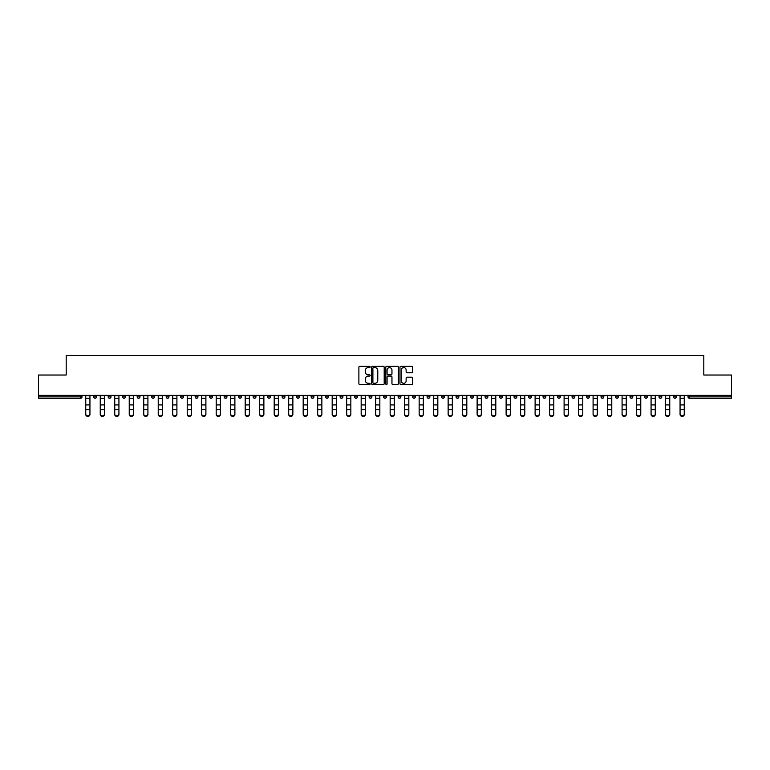 <?xml version="1.0" encoding="UTF-8"?>
<svg xmlns="http://www.w3.org/2000/svg" width="770" height="770" viewBox="0 0 770 770"><rect width="100%" height="100%" fill="white"/><g stroke="black" fill="none" stroke-linecap="round" stroke-linejoin="round"><path stroke-width="1.16" d="M370.129 366.963A0.635 0.635 0 0 0 369.494 366.328L359.802 366.328A0.914 0.914 0 0 0 358.887 367.242L358.887 383.653A0.914 0.914 0 0 0 359.802 384.567L369.494 384.567A0.635 0.635 0 0 0 370.129 383.932A0.635 0.635 0 0 0 369.494 383.296L368.243 383.296A2.916 2.916 0 0 1 365.327 380.37L365.327 379.004A2.916 2.916 0 0 1 368.243 376.087L369.494 376.087A0.635 0.635 0 0 0 370.129 375.452A0.635 0.635 0 0 0 369.494 374.807L368.243 374.807A2.916 2.916 0 0 1 365.327 371.891L365.327 370.524A2.916 2.916 0 0 1 368.243 367.608L369.494 367.608A0.635 0.635 0 0 0 370.129 366.963M411.652 372.757A0.914 0.914 0 0 0 412.566 371.843L412.566 367.242A0.914 0.914 0 0 0 411.652 366.328L400.891 366.328A0.914 0.914 0 0 0 399.976 367.242L399.976 383.653A0.914 0.914 0 0 0 400.891 384.567L411.652 384.567A0.914 0.914 0 0 0 412.566 383.653L412.566 378.089A0.914 0.914 0 0 0 411.652 377.185L407.051 377.185A0.914 0.914 0 0 0 406.137 378.089L406.137 380.852A2.435 2.435 0 0 1 403.701 383.296A2.435 2.435 0 0 1 401.257 380.852L401.257 370.043A2.435 2.435 0 0 1 403.701 367.608A2.435 2.435 0 0 1 406.137 370.043L406.137 371.843A0.914 0.914 0 0 0 407.051 372.757L411.652 372.757M38.5 395.376L38.5 375.029L66.191 375.029L66.191 355.519L703.809 355.519L703.809 375.029L731.5 375.029L731.5 395.376L38.5 395.376L38.5 396.868L80.59 396.868L80.59 395.376M384.201 367.242A0.914 0.914 0 0 0 383.287 366.328L372.526 366.328A0.914 0.914 0 0 0 371.612 367.242L371.612 383.653A0.914 0.914 0 0 0 372.526 384.567L383.287 384.567A0.914 0.914 0 0 0 384.201 383.653L384.201 367.242M386.713 366.328L397.474 366.328A0.914 0.914 0 0 1 398.388 367.242L398.388 383.653A0.914 0.914 0 0 1 397.474 384.567L392.864 384.567A0.914 0.914 0 0 1 391.959 383.653L391.959 377.002A0.914 0.914 0 0 0 391.044 376.087L387.984 376.087A0.914 0.914 0 0 0 387.079 377.002L387.079 383.932A0.635 0.635 0 0 1 386.434 384.567A0.635 0.635 0 0 1 385.799 383.932L385.799 367.242A0.914 0.914 0 0 1 386.713 366.328M81.986 395.376L81.986 396.868A1.396 1.396 0 0 1 80.59 398.263L38.5 398.263L38.5 396.868M731.5 395.376L731.5 398.263L689.41 398.263A1.396 1.396 0 0 1 688.014 396.868L688.014 395.376M93.699 395.376L93.699 396.868L93.699 395.376M80.59 398.263A1.396 1.396 0 0 0 81.986 396.868A1.396 1.396 0 0 1 80.59 398.263L80.59 396.868L81.986 396.868M95.085 398.263A1.396 1.396 0 0 1 93.699 396.868A1.396 1.396 0 0 0 95.085 398.263A1.396 1.396 0 0 0 96.481 396.868L96.481 395.376L96.481 396.868A1.396 1.396 0 0 1 95.085 398.263A1.396 1.396 0 0 1 93.699 396.868L96.481 396.868A1.396 1.396 0 0 1 95.085 398.263M108.195 395.376L108.195 396.868L108.195 395.376M110.976 395.376L110.976 396.868A1.396 1.396 0 0 1 109.581 398.263A1.396 1.396 0 0 1 108.195 396.868A1.396 1.396 0 0 0 109.581 398.263A1.396 1.396 0 0 0 110.976 396.868A1.396 1.396 0 0 1 109.581 398.263A1.396 1.396 0 0 1 108.195 396.868L110.976 396.868M122.69 395.376L122.69 396.868L122.69 395.376M125.472 395.376L125.472 396.868L125.472 395.376M137.185 396.868A1.396 1.396 0 0 0 138.571 398.263A1.396 1.396 0 0 0 139.967 396.868A1.396 1.396 0 0 1 138.571 398.263A1.396 1.396 0 0 0 139.967 396.868L139.967 395.376L139.967 396.868L137.185 396.868A1.396 1.396 0 0 0 138.571 398.263A1.396 1.396 0 0 1 137.185 396.868L137.185 395.376M151.68 395.376L151.68 396.868L151.68 395.376M154.462 395.376L154.462 396.868L154.462 395.376M168.957 395.376L168.957 396.868A1.396 1.396 0 0 1 167.562 398.263A1.396 1.396 0 0 1 166.176 396.868L166.176 395.376M182.066 398.263A1.396 1.396 0 0 0 183.452 396.868L183.452 395.376L183.452 396.868A1.396 1.396 0 0 1 182.066 398.263A1.396 1.396 0 0 1 180.671 396.868L180.671 395.376M195.166 395.376L195.166 396.868L195.166 395.376M197.948 395.376L197.948 396.868A1.396 1.396 0 0 1 196.562 398.263A1.396 1.396 0 0 1 195.166 396.868L197.948 396.868A1.396 1.396 0 0 1 196.562 398.263M212.443 395.376L212.443 396.868A1.396 1.396 0 0 1 211.057 398.263A1.396 1.396 0 0 1 209.661 396.868L209.661 395.376M225.552 398.263A1.396 1.396 0 0 0 226.938 396.868L226.938 395.376L226.938 396.868A1.396 1.396 0 0 1 225.552 398.263A1.396 1.396 0 0 1 224.157 396.868L224.157 395.376M241.434 395.376L241.434 396.868A1.396 1.396 0 0 1 240.048 398.263A1.396 1.396 0 0 1 238.652 396.868L238.652 395.376M253.147 395.376L253.147 396.868L253.147 395.376M255.938 395.376L255.938 396.868A1.396 1.396 0 0 1 254.543 398.263A1.396 1.396 0 0 1 253.147 396.868L255.938 396.868A1.396 1.396 0 0 1 254.543 398.263M270.434 395.376L270.434 396.868L267.642 396.868A1.396 1.396 0 0 0 269.038 398.263A1.396 1.396 0 0 1 267.642 396.868L267.642 395.376M283.533 398.263A1.396 1.396 0 0 0 284.929 396.868L284.929 395.376L284.929 396.868A1.396 1.396 0 0 1 283.533 398.263A1.396 1.396 0 0 1 282.138 396.868L282.138 395.376M299.424 395.376L299.424 396.868A1.396 1.396 0 0 1 298.029 398.263A1.396 1.396 0 0 1 296.633 396.868L296.633 395.376M311.128 395.376L311.128 396.868L311.128 395.376M313.919 395.376L313.919 396.868A1.396 1.396 0 0 1 312.524 398.263A1.396 1.396 0 0 1 311.128 396.868L313.919 396.868A1.396 1.396 0 0 1 312.524 398.263M328.415 395.376L328.415 396.868A1.396 1.396 0 0 1 327.019 398.263A1.396 1.396 0 0 1 325.623 396.868L325.623 395.376M340.119 396.868L342.91 396.868A1.396 1.396 0 0 1 341.514 398.263A1.396 1.396 0 0 0 342.91 396.868L342.91 395.376L342.91 396.868A1.396 1.396 0 0 1 341.514 398.263A1.396 1.396 0 0 1 340.119 396.868L340.119 395.376M357.405 395.376L357.405 396.868A1.396 1.396 0 0 1 356.01 398.263A1.396 1.396 0 0 1 354.614 396.868L354.614 395.376M369.109 395.376L369.109 396.868L369.109 395.376M371.9 395.376L371.9 396.868L371.9 395.376M383.604 395.376L383.604 396.868L383.604 395.376M386.396 395.376L386.396 396.868A1.396 1.396 0 0 1 385 398.263A1.396 1.396 0 0 1 383.604 396.868L386.396 396.868A1.396 1.396 0 0 1 385 398.263M398.1 395.376L398.1 396.868L398.1 395.376M400.891 395.376L400.891 396.868L400.891 395.376M412.595 395.376L412.595 396.868L412.595 395.376M415.386 395.376L415.386 396.868A1.396 1.396 0 0 1 413.99 398.263A1.396 1.396 0 0 1 412.595 396.868A1.396 1.396 0 0 0 413.99 398.263A1.396 1.396 0 0 0 415.386 396.868A1.396 1.396 0 0 1 413.99 398.263A1.396 1.396 0 0 1 412.595 396.868L415.386 396.868M429.881 395.376L429.881 396.868A1.396 1.396 0 0 1 428.486 398.263A1.396 1.396 0 0 1 427.09 396.868L427.09 395.376M444.377 395.376L444.377 396.868L441.585 396.868A1.396 1.396 0 0 0 442.981 398.263A1.396 1.396 0 0 1 441.585 396.868L441.585 395.376M458.872 395.376L458.872 396.868A1.396 1.396 0 0 1 457.476 398.263A1.396 1.396 0 0 1 456.081 396.868L456.081 395.376M470.576 395.376L470.576 396.868L470.576 395.376M473.367 395.376L473.367 396.868A1.396 1.396 0 0 1 471.972 398.263A1.396 1.396 0 0 1 470.576 396.868A1.396 1.396 0 0 0 471.972 398.263A1.396 1.396 0 0 1 470.576 396.868L473.367 396.868A1.396 1.396 0 0 1 471.972 398.263M487.862 395.376L487.862 396.868A1.396 1.396 0 0 1 486.467 398.263A1.396 1.396 0 0 1 485.071 396.868L485.071 395.376M502.358 395.376L502.358 396.868L499.566 396.868A1.396 1.396 0 0 0 500.962 398.263A1.396 1.396 0 0 1 499.566 396.868L499.566 395.376M516.853 395.376L516.853 396.868A1.396 1.396 0 0 1 515.457 398.263A1.396 1.396 0 0 1 514.062 396.868L514.062 395.376M531.348 395.376L531.348 396.868L528.567 396.868A1.396 1.396 0 0 0 529.952 398.263A1.396 1.396 0 0 1 528.567 396.868L528.567 395.376M545.843 395.376L545.843 396.868A1.396 1.396 0 0 1 544.448 398.263A1.396 1.396 0 0 1 543.062 396.868L543.062 395.376M560.339 395.376L560.339 396.868L557.557 396.868A1.396 1.396 0 0 0 558.943 398.263A1.396 1.396 0 0 1 557.557 396.868L557.557 395.376M574.834 395.376L574.834 396.868A1.396 1.396 0 0 1 573.438 398.263A1.396 1.396 0 0 1 572.052 396.868L572.052 395.376M589.329 395.376L589.329 396.868L586.548 396.868A1.396 1.396 0 0 0 587.934 398.263A1.396 1.396 0 0 1 586.548 396.868L586.548 395.376M603.824 395.376L603.824 396.868L601.043 396.868A1.396 1.396 0 0 0 602.438 398.263A1.396 1.396 0 0 1 601.043 396.868L601.043 395.376M618.32 395.376L618.32 396.868L615.538 396.868A1.396 1.396 0 0 0 616.934 398.263A1.396 1.396 0 0 1 615.538 396.868L615.538 395.376M632.815 395.376L632.815 396.868A1.396 1.396 0 0 1 631.429 398.263A1.396 1.396 0 0 1 630.033 396.868L630.033 395.376M647.31 395.376L647.31 396.868A1.396 1.396 0 0 1 645.924 398.263A1.396 1.396 0 0 1 644.529 396.868L644.529 395.376M661.805 395.376L661.805 396.868A1.396 1.396 0 0 1 660.419 398.263A1.396 1.396 0 0 1 659.024 396.868L659.024 395.376M676.301 395.376L676.301 396.868L673.519 396.868A1.396 1.396 0 0 0 674.915 398.263A1.396 1.396 0 0 1 673.519 396.868L673.519 395.376M124.076 398.263A1.396 1.396 0 0 1 122.69 396.868A1.396 1.396 0 0 0 124.076 398.263A1.396 1.396 0 0 0 125.472 396.868A1.396 1.396 0 0 1 124.076 398.263A1.396 1.396 0 0 1 122.69 396.868L125.472 396.868A1.396 1.396 0 0 1 124.076 398.263M153.066 398.263A1.396 1.396 0 0 1 151.68 396.868A1.396 1.396 0 0 0 153.066 398.263A1.396 1.396 0 0 0 154.462 396.868A1.396 1.396 0 0 1 153.066 398.263A1.396 1.396 0 0 1 151.68 396.868L154.462 396.868A1.396 1.396 0 0 1 153.066 398.263M269.038 398.263A1.396 1.396 0 0 0 270.434 396.868A1.396 1.396 0 0 1 269.038 398.263A1.396 1.396 0 0 1 267.642 396.868M370.505 398.263A1.396 1.396 0 0 1 369.109 396.868L371.9 396.868A1.396 1.396 0 0 1 370.505 398.263A1.396 1.396 0 0 0 371.9 396.868A1.396 1.396 0 0 1 370.505 398.263M399.495 398.263A1.396 1.396 0 0 1 398.1 396.868A1.396 1.396 0 0 0 399.495 398.263A1.396 1.396 0 0 0 400.891 396.868A1.396 1.396 0 0 1 399.495 398.263A1.396 1.396 0 0 1 398.1 396.868L400.891 396.868M442.981 398.263A1.396 1.396 0 0 0 444.377 396.868A1.396 1.396 0 0 1 442.981 398.263A1.396 1.396 0 0 1 441.585 396.868M500.962 398.263A1.396 1.396 0 0 0 502.358 396.868A1.396 1.396 0 0 1 500.962 398.263A1.396 1.396 0 0 1 499.566 396.868M531.348 396.868A1.396 1.396 0 0 1 529.952 398.263A1.396 1.396 0 0 0 531.348 396.868A1.396 1.396 0 0 1 529.952 398.263A1.396 1.396 0 0 1 528.567 396.868M558.943 398.263A1.396 1.396 0 0 0 560.339 396.868A1.396 1.396 0 0 1 558.943 398.263A1.396 1.396 0 0 1 557.557 396.868M573.438 398.263A1.396 1.396 0 0 0 574.834 396.868A1.396 1.396 0 0 1 573.438 398.263M587.934 398.263A1.396 1.396 0 0 0 589.329 396.868A1.396 1.396 0 0 1 587.934 398.263A1.396 1.396 0 0 1 586.548 396.868M602.438 398.263A1.396 1.396 0 0 0 603.824 396.868A1.396 1.396 0 0 1 602.438 398.263A1.396 1.396 0 0 1 601.043 396.868M616.934 398.263A1.396 1.396 0 0 0 618.32 396.868A1.396 1.396 0 0 1 616.934 398.263A1.396 1.396 0 0 1 615.538 396.868M660.419 398.263A1.396 1.396 0 0 0 661.805 396.868A1.396 1.396 0 0 1 660.419 398.263M676.301 396.868A1.396 1.396 0 0 1 674.915 398.263A1.396 1.396 0 0 0 676.301 396.868A1.396 1.396 0 0 1 674.915 398.263A1.396 1.396 0 0 1 673.519 396.868M373.527 367.608A0.635 0.635 0 0 0 372.892 368.243L372.892 382.651A0.635 0.635 0 0 0 373.527 383.296L374.855 383.296A2.916 2.916 0 0 0 377.772 380.37L377.772 370.524A2.916 2.916 0 0 0 374.855 367.608L373.527 367.608M391.959 370.091A2.435 2.435 0 0 0 389.514 367.646A2.435 2.435 0 0 0 387.079 370.091L387.079 373.902A0.914 0.914 0 0 0 387.984 374.807L391.044 374.807A0.914 0.914 0 0 0 391.959 373.902L391.959 370.091M85.749 410.217L85.749 413.971A2.089 1.896 0 0 0 87.838 415.867A2.089 1.896 0 0 0 89.936 413.971L89.936 414.481A2.089 1.896 180 0 1 87.838 416.378A2.089 1.896 180 0 1 85.749 414.481M89.936 410.217L89.936 414.481M89.936 413.971L89.936 395.376M85.749 413.971L85.749 395.376M100.244 410.217L100.244 413.971A2.089 1.896 0 0 0 102.333 415.867A2.089 1.896 0 0 0 104.431 413.971L104.431 414.481A2.089 1.896 180 0 1 102.333 416.378A2.089 1.896 180 0 1 100.244 414.481M104.431 410.217L104.431 414.481M114.74 410.217L114.74 413.971A2.089 1.896 0 0 0 116.828 415.867A2.089 1.896 0 0 0 118.927 413.971L118.927 414.481A2.089 1.896 180 0 1 116.828 416.378A2.089 1.896 180 0 1 114.74 414.481M118.927 410.217L118.927 414.481M129.235 410.217L129.235 413.971A2.089 1.896 0 0 0 131.323 415.867A2.089 1.896 0 0 0 133.422 413.971L133.422 414.481A2.089 1.896 180 0 1 131.323 416.378A2.089 1.896 180 0 1 129.235 414.481M133.422 410.217L133.422 414.481M143.73 410.217L143.73 413.971A2.089 1.896 0 0 0 145.819 415.867A2.089 1.896 0 0 0 147.917 413.971L147.917 414.481A2.089 1.896 180 0 1 145.819 416.378A2.089 1.896 180 0 1 143.73 414.481M147.917 410.217L147.917 414.481M158.225 410.217L158.225 413.971A2.089 1.896 0 0 0 160.314 415.867A2.089 1.896 0 0 0 162.412 413.971L162.412 414.481A2.089 1.896 180 0 1 160.314 416.378A2.089 1.896 180 0 1 158.225 414.481M162.412 410.217L162.412 414.481M104.431 413.971L104.431 395.376M100.244 413.971L100.244 395.376M118.927 413.971L118.927 395.376M114.74 413.971L114.74 395.376M133.422 413.971L133.422 395.376M129.235 413.971L129.235 395.376M147.917 413.971L147.917 395.376M143.73 413.971L143.73 395.376M162.412 413.971L162.412 395.376M158.225 413.971L158.225 395.376M172.721 410.217L172.721 413.971A2.089 1.896 0 0 0 174.819 415.867A2.089 1.896 0 0 0 176.908 413.971L176.908 414.481A2.089 1.896 180 0 1 174.819 416.378A2.089 1.896 180 0 1 172.721 414.481M176.908 410.217L176.908 414.481M176.908 413.971L176.908 395.376M172.721 413.971L172.721 395.376M187.216 410.217L187.216 413.971A2.089 1.896 0 0 0 189.314 415.867A2.089 1.896 0 0 0 191.403 413.971L191.403 414.481A2.089 1.896 180 0 1 189.314 416.378A2.089 1.896 180 0 1 187.216 414.481M191.403 410.217L191.403 414.481M191.403 413.971L191.403 395.376M187.216 413.971L187.216 395.376M201.711 410.217L201.711 413.971A2.089 1.896 0 0 0 203.809 415.867A2.089 1.896 0 0 0 205.898 413.971L205.898 414.481A2.089 1.896 180 0 1 203.809 416.378A2.089 1.896 180 0 1 201.711 414.481M205.898 410.217L205.898 414.481M205.898 413.971L205.898 395.376M201.711 413.971L201.711 395.376M216.206 410.217L216.206 413.971A2.089 1.896 0 0 0 218.305 415.867A2.089 1.896 0 0 0 220.393 413.971L220.393 414.481A2.089 1.896 180 0 1 218.305 416.378A2.089 1.896 180 0 1 216.206 414.481M220.393 410.217L220.393 414.481M220.393 413.971L220.393 395.376M216.206 413.971L216.206 395.376M230.702 410.217L230.702 413.971A2.089 1.896 0 0 0 232.8 415.867A2.089 1.896 0 0 0 234.888 413.971L234.888 414.481A2.089 1.896 180 0 1 232.8 416.378A2.089 1.896 180 0 1 230.702 414.481M234.888 410.217L234.888 414.481M234.888 413.971L234.888 395.376M230.702 413.971L230.702 395.376M245.197 410.217L245.197 413.971A2.089 1.896 0 0 0 247.295 415.867A2.089 1.896 0 0 0 249.384 413.971L249.384 414.481A2.089 1.896 180 0 1 247.295 416.378A2.089 1.896 180 0 1 245.197 414.481M249.384 410.217L249.384 414.481M249.384 413.971L249.384 395.376M245.197 413.971L245.197 395.376M259.692 410.217L259.692 413.971A2.089 1.896 0 0 0 261.79 415.867A2.089 1.896 0 0 0 263.879 413.971L263.879 414.481A2.089 1.896 180 0 1 261.79 416.378A2.089 1.896 180 0 1 259.692 414.481M263.879 410.217L263.879 414.481M263.879 413.971L263.879 395.376M259.692 413.971L259.692 395.376M274.197 410.217L274.197 413.971A2.089 1.896 0 0 0 278.374 413.971L278.374 414.481A2.089 1.896 180 0 1 274.197 414.481M278.374 410.217L278.374 414.481M278.374 413.971L278.374 395.376M274.197 413.971L274.197 395.376M288.692 410.217L288.692 413.971A2.089 1.896 0 0 0 292.869 413.971L292.869 414.481A2.089 1.896 180 0 1 288.692 414.481M292.869 410.217L292.869 414.481M292.869 413.971L292.869 395.376M288.692 413.971L288.692 395.376M303.188 410.217L303.188 413.971A2.089 1.896 0 0 0 307.365 413.971L307.365 414.481A2.089 1.896 180 0 1 303.188 414.481M307.365 410.217L307.365 414.481M307.365 413.971L307.365 395.376M303.188 413.971L303.188 395.376M317.683 410.217L317.683 413.971A2.089 1.896 0 0 0 321.86 413.971L321.86 414.481A2.089 1.896 180 0 1 317.683 414.481M321.86 410.217L321.86 414.481M321.86 413.971L321.86 395.376M317.683 413.971L317.683 395.376M332.178 410.217L332.178 413.971A2.089 1.896 0 0 0 336.355 413.971L336.355 414.481A2.089 1.896 180 0 1 332.178 414.481M336.355 410.217L336.355 414.481M336.355 413.971L336.355 395.376M332.178 413.971L332.178 395.376M346.673 410.217L346.673 413.971A2.089 1.896 0 0 0 350.851 413.971L350.851 414.481A2.089 1.896 180 0 1 346.673 414.481M350.851 410.217L350.851 414.481M361.168 410.217L361.168 413.971A2.089 1.896 0 0 0 365.346 413.971L365.346 414.481A2.089 1.896 180 0 1 361.168 414.481M365.346 410.217L365.346 414.481M375.664 410.217L375.664 413.971A2.089 1.896 0 0 0 379.841 413.971L379.841 414.481A2.089 1.896 180 0 1 375.664 414.481M379.841 410.217L379.841 414.481M390.159 410.217L390.159 413.971A2.089 1.896 0 0 0 394.336 413.971L394.336 414.481A2.089 1.896 180 0 1 390.159 414.481M394.336 410.217L394.336 414.481M404.654 410.217L404.654 413.971A2.089 1.896 0 0 0 408.832 413.971L408.832 414.481A2.089 1.896 180 0 1 404.654 414.481M408.832 410.217L408.832 414.481M419.15 410.217L419.15 413.971A2.089 1.896 0 0 0 423.327 413.971L423.327 414.481A2.089 1.896 180 0 1 419.15 414.481M423.327 410.217L423.327 414.481M433.645 410.217L433.645 413.971A2.089 1.896 0 0 0 437.822 413.971L437.822 414.481A2.089 1.896 180 0 1 433.645 414.481M437.822 410.217L437.822 414.481M448.14 410.217L448.14 413.971A2.089 1.896 0 0 0 452.317 413.971L452.317 414.481A2.089 1.896 180 0 1 448.14 414.481M452.317 410.217L452.317 414.481M462.635 410.217L462.635 413.971A2.089 1.896 0 0 0 466.812 413.971L466.812 414.481A2.089 1.896 180 0 1 462.635 414.481M466.812 410.217L466.812 414.481M477.131 410.217L477.131 413.971A2.089 1.896 0 0 0 481.308 413.971L481.308 414.481A2.089 1.896 180 0 1 477.131 414.481M481.308 410.217L481.308 414.481M491.626 410.217L491.626 413.971A2.089 1.896 0 0 0 495.803 413.971L495.803 414.481A2.089 1.896 180 0 1 491.626 414.481M495.803 410.217L495.803 414.481M506.121 410.217L506.121 413.971A2.089 1.896 0 0 0 508.21 415.867A2.089 1.896 0 0 0 510.308 413.971L510.308 414.481A2.089 1.896 180 0 1 508.21 416.378A2.089 1.896 180 0 1 506.121 414.481M510.308 410.217L510.308 414.481M520.616 410.217L520.616 413.971A2.089 1.896 0 0 0 522.705 415.867A2.089 1.896 0 0 0 524.803 413.971L524.803 414.481A2.089 1.896 180 0 1 522.705 416.378A2.089 1.896 180 0 1 520.616 414.481M524.803 410.217L524.803 414.481M535.112 410.217L535.112 413.971A2.089 1.896 0 0 0 537.2 415.867A2.089 1.896 0 0 0 539.298 413.971L539.298 414.481A2.089 1.896 180 0 1 537.2 416.378A2.089 1.896 180 0 1 535.112 414.481M539.298 410.217L539.298 414.481M549.607 410.217L549.607 413.971A2.089 1.896 0 0 0 551.695 415.867A2.089 1.896 0 0 0 553.794 413.971L553.794 414.481A2.089 1.896 180 0 1 551.695 416.378A2.089 1.896 180 0 1 549.607 414.481M553.794 410.217L553.794 414.481M564.102 410.217L564.102 413.971A2.089 1.896 0 0 0 566.191 415.867A2.089 1.896 0 0 0 568.289 413.971L568.289 414.481A2.089 1.896 180 0 1 566.191 416.378A2.089 1.896 180 0 1 564.102 414.481M568.289 410.217L568.289 414.481M578.597 410.217L578.597 413.971A2.089 1.896 0 0 0 580.686 415.867A2.089 1.896 0 0 0 582.784 413.971L582.784 414.481A2.089 1.896 180 0 1 580.686 416.378A2.089 1.896 180 0 1 578.597 414.481M582.784 410.217L582.784 414.481M593.093 410.217L593.093 413.971A2.089 1.896 0 0 0 595.181 415.867A2.089 1.896 0 0 0 597.279 413.971L597.279 414.481A2.089 1.896 180 0 1 595.181 416.378A2.089 1.896 180 0 1 593.093 414.481M597.279 410.217L597.279 414.481M607.588 410.217L607.588 413.971A2.089 1.896 0 0 0 609.686 415.867A2.089 1.896 0 0 0 611.775 413.971L611.775 414.481A2.089 1.896 180 0 1 609.686 416.378A2.089 1.896 180 0 1 607.588 414.481M611.775 410.217L611.775 414.481M622.083 410.217L622.083 413.971A2.089 1.896 0 0 0 624.181 415.867A2.089 1.896 0 0 0 626.27 413.971L626.27 414.481A2.089 1.896 180 0 1 624.181 416.378A2.089 1.896 180 0 1 622.083 414.481M626.27 410.217L626.27 414.481M636.578 410.217L636.578 413.971A2.089 1.896 0 0 0 638.676 415.867A2.089 1.896 0 0 0 640.765 413.971L640.765 414.481A2.089 1.896 180 0 1 638.676 416.378A2.089 1.896 180 0 1 636.578 414.481M640.765 410.217L640.765 414.481M651.074 410.217L651.074 413.971A2.089 1.896 0 0 0 653.172 415.867A2.089 1.896 0 0 0 655.26 413.971L655.26 414.481A2.089 1.896 180 0 1 653.172 416.378A2.089 1.896 180 0 1 651.074 414.481M655.26 410.217L655.26 414.481M665.569 410.217L665.569 413.971A2.089 1.896 0 0 0 667.667 415.867A2.089 1.896 0 0 0 669.756 413.971L669.756 414.481A2.089 1.896 180 0 1 667.667 416.378A2.089 1.896 180 0 1 665.569 414.481M669.756 410.217L669.756 414.481M680.064 410.217L680.064 413.971A2.089 1.896 0 0 0 682.162 415.867A2.089 1.896 0 0 0 684.251 413.971L684.251 414.481A2.089 1.896 180 0 1 682.162 416.378A2.089 1.896 180 0 1 680.064 414.481M684.251 410.217L684.251 414.481M350.851 413.971L350.851 395.376M346.673 413.971L346.673 395.376M365.346 413.971L365.346 395.376M361.168 413.971L361.168 395.376M379.841 413.971L379.841 395.376M375.664 413.971L375.664 395.376M394.336 413.971L394.336 395.376M390.159 413.971L390.159 395.376M408.832 413.971L408.832 395.376M404.654 413.971L404.654 395.376M423.327 413.971L423.327 395.376M419.15 413.971L419.15 395.376M437.822 413.971L437.822 395.376M433.645 413.971L433.645 395.376M452.317 413.971L452.317 395.376M448.14 413.971L448.14 395.376M466.812 413.971L466.812 395.376M462.635 413.971L462.635 395.376M481.308 413.971L481.308 395.376M477.131 413.971L477.131 395.376M495.803 413.971L495.803 395.376M491.626 413.971L491.626 395.376M510.308 413.971L510.308 395.376M506.121 413.971L506.121 395.376M524.803 413.971L524.803 395.376M520.616 413.971L520.616 395.376M539.298 413.971L539.298 395.376M535.112 413.971L535.112 395.376M553.794 413.971L553.794 395.376M549.607 413.971L549.607 395.376M568.289 413.971L568.289 395.376M564.102 413.971L564.102 395.376M582.784 413.971L582.784 395.376M578.597 413.971L578.597 395.376M597.279 413.971L597.279 395.376M593.093 413.971L593.093 395.376M611.775 413.971L611.775 395.376M607.588 413.971L607.588 395.376M626.27 413.971L626.27 395.376M622.083 413.971L622.083 395.376M640.765 413.971L640.765 395.376M636.578 413.971L636.578 395.376M655.26 413.971L655.26 395.376M651.074 413.971L651.074 395.376M669.756 413.971L669.756 395.376M665.569 413.971L665.569 395.376M684.251 413.971L684.251 395.376M680.064 413.971L680.064 395.376M689.41 395.376L689.41 396.868L731.5 396.868M688.014 396.868L689.41 396.868L689.41 398.263M167.562 398.263A1.396 1.396 0 0 0 168.957 396.868L166.176 396.868M183.452 396.868L180.671 396.868M211.057 398.263A1.396 1.396 0 0 0 212.443 396.868L209.661 396.868M226.938 396.868L224.157 396.868M240.048 398.263A1.396 1.396 0 0 0 241.434 396.868L238.652 396.868M284.929 396.868L282.138 396.868M298.029 398.263A1.396 1.396 0 0 0 299.424 396.868L296.633 396.868M327.019 398.263A1.396 1.396 0 0 0 328.415 396.868L325.623 396.868M356.01 398.263A1.396 1.396 0 0 0 357.405 396.868L354.614 396.868M428.486 398.263A1.396 1.396 0 0 0 429.881 396.868L427.09 396.868M457.476 398.263A1.396 1.396 0 0 0 458.872 396.868L456.081 396.868M486.467 398.263A1.396 1.396 0 0 0 487.862 396.868L485.071 396.868M515.457 398.263A1.396 1.396 0 0 0 516.853 396.868L514.062 396.868M544.448 398.263A1.396 1.396 0 0 0 545.843 396.868L543.062 396.868M574.834 396.868L572.052 396.868M631.429 398.263A1.396 1.396 0 0 0 632.815 396.868L630.033 396.868M645.924 398.263A1.396 1.396 0 0 0 647.31 396.868L644.529 396.868M661.805 396.868L659.024 396.868M85.749 404.914L89.936 404.914M85.749 409.707L89.936 409.707M85.749 398.263L89.936 398.263M85.749 395.664L89.936 395.664M100.244 404.914L104.431 404.914M100.244 409.707L104.431 409.707M100.244 398.263L104.431 398.263M100.244 395.664L104.431 395.664M114.74 404.914L118.927 404.914M114.74 409.707L118.927 409.707M114.74 398.263L118.927 398.263M114.74 395.664L118.927 395.664M129.235 404.914L133.422 404.914M129.235 409.707L133.422 409.707M129.235 398.263L133.422 398.263M129.235 395.664L133.422 395.664M143.73 404.914L147.917 404.914M143.73 409.707L147.917 409.707M143.73 398.263L147.917 398.263M143.73 395.664L147.917 395.664M158.225 404.914L162.412 404.914M158.225 409.707L162.412 409.707M158.225 398.263L162.412 398.263M158.225 395.664L162.412 395.664M172.721 404.914L176.908 404.914M172.721 409.707L176.908 409.707M172.721 398.263L176.908 398.263M172.721 395.664L176.908 395.664M187.216 404.914L191.403 404.914M187.216 409.707L191.403 409.707M187.216 398.263L191.403 398.263M187.216 395.664L191.403 395.664M201.711 404.914L205.898 404.914M201.711 409.707L205.898 409.707M201.711 398.263L205.898 398.263M201.711 395.664L205.898 395.664M216.206 404.914L220.393 404.914M216.206 409.707L220.393 409.707M216.206 398.263L220.393 398.263M216.206 395.664L220.393 395.664M230.702 404.914L234.888 404.914M230.702 409.707L234.888 409.707M230.702 398.263L234.888 398.263M230.702 395.664L234.888 395.664M245.197 404.914L249.384 404.914M245.197 409.707L249.384 409.707M245.197 398.263L249.384 398.263M245.197 395.664L249.384 395.664M259.692 404.914L263.879 404.914M259.692 409.707L263.879 409.707M259.692 398.263L263.879 398.263M259.692 395.664L263.879 395.664M274.197 404.914L278.374 404.914M274.197 409.707L278.374 409.707M274.197 398.263L278.374 398.263M274.197 395.664L278.374 395.664M288.692 404.914L292.869 404.914M288.692 409.707L292.869 409.707M288.692 398.263L292.869 398.263M288.692 395.664L292.869 395.664M303.188 404.914L307.365 404.914M303.188 409.707L307.365 409.707M303.188 398.263L307.365 398.263M303.188 395.664L307.365 395.664M317.683 404.914L321.86 404.914M317.683 409.707L321.86 409.707M317.683 398.263L321.86 398.263M317.683 395.664L321.86 395.664M332.178 404.914L336.355 404.914M332.178 409.707L336.355 409.707M332.178 398.263L336.355 398.263M332.178 395.664L336.355 395.664M346.673 404.914L350.851 404.914M346.673 409.707L350.851 409.707M346.673 398.263L350.851 398.263M346.673 395.664L350.851 395.664M361.168 404.914L365.346 404.914M361.168 409.707L365.346 409.707M361.168 398.263L365.346 398.263M361.168 395.664L365.346 395.664M375.664 404.914L379.841 404.914M375.664 409.707L379.841 409.707M375.664 398.263L379.841 398.263M375.664 395.664L379.841 395.664M390.159 404.914L394.336 404.914M390.159 409.707L394.336 409.707M390.159 398.263L394.336 398.263M390.159 395.664L394.336 395.664M404.654 404.914L408.832 404.914M404.654 409.707L408.832 409.707M404.654 398.263L408.832 398.263M404.654 395.664L408.832 395.664M419.15 404.914L423.327 404.914M419.15 409.707L423.327 409.707M419.15 398.263L423.327 398.263M419.15 395.664L423.327 395.664M433.645 404.914L437.822 404.914M433.645 409.707L437.822 409.707M433.645 398.263L437.822 398.263M433.645 395.664L437.822 395.664M448.14 404.914L452.317 404.914M448.14 409.707L452.317 409.707M448.14 398.263L452.317 398.263M448.14 395.664L452.317 395.664M462.635 404.914L466.812 404.914M462.635 409.707L466.812 409.707M462.635 398.263L466.812 398.263M462.635 395.664L466.812 395.664M477.131 404.914L481.308 404.914M477.131 409.707L481.308 409.707M477.131 398.263L481.308 398.263M477.131 395.664L481.308 395.664M491.626 404.914L495.803 404.914M491.626 409.707L495.803 409.707M491.626 398.263L495.803 398.263M491.626 395.664L495.803 395.664M506.121 404.914L510.308 404.914M506.121 409.707L510.308 409.707M506.121 398.263L510.308 398.263M506.121 395.664L510.308 395.664M520.616 404.914L524.803 404.914M520.616 409.707L524.803 409.707M520.616 398.263L524.803 398.263M520.616 395.664L524.803 395.664M535.112 404.914L539.298 404.914M535.112 409.707L539.298 409.707M535.112 398.263L539.298 398.263M535.112 395.664L539.298 395.664M549.607 404.914L553.794 404.914M549.607 409.707L553.794 409.707M549.607 398.263L553.794 398.263M549.607 395.664L553.794 395.664M564.102 404.914L568.289 404.914M564.102 409.707L568.289 409.707M564.102 398.263L568.289 398.263M564.102 395.664L568.289 395.664M578.597 404.914L582.784 404.914M578.597 409.707L582.784 409.707M578.597 398.263L582.784 398.263M578.597 395.664L582.784 395.664M593.093 404.914L597.279 404.914M593.093 409.707L597.279 409.707M593.093 398.263L597.279 398.263M593.093 395.664L597.279 395.664M607.588 404.914L611.775 404.914M607.588 409.707L611.775 409.707M607.588 398.263L611.775 398.263M607.588 395.664L611.775 395.664M622.083 404.914L626.27 404.914M622.083 409.707L626.27 409.707M622.083 398.263L626.27 398.263M622.083 395.664L626.27 395.664M636.578 404.914L640.765 404.914M636.578 409.707L640.765 409.707M636.578 398.263L640.765 398.263M636.578 395.664L640.765 395.664M651.074 404.914L655.26 404.914M651.074 409.707L655.26 409.707M651.074 398.263L655.26 398.263M651.074 395.664L655.26 395.664M665.569 404.914L669.756 404.914M665.569 409.707L669.756 409.707M665.569 398.263L669.756 398.263M665.569 395.664L669.756 395.664M680.064 404.914L684.251 404.914M680.064 409.707L684.251 409.707M680.064 398.263L684.251 398.263M680.064 395.664L684.251 395.664"/></g></svg>
